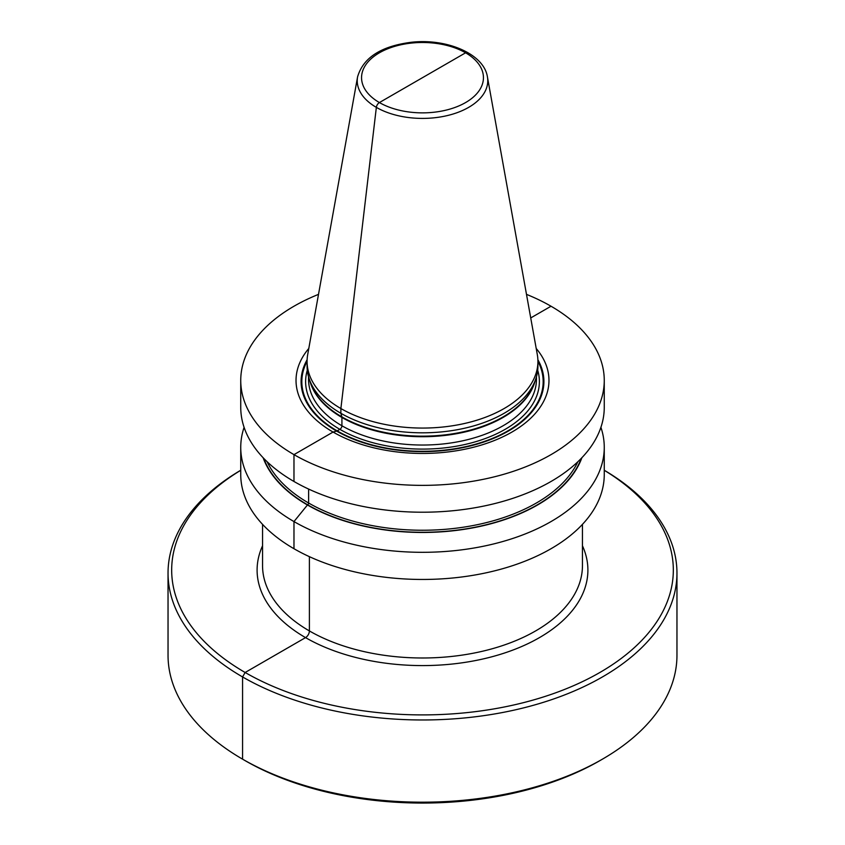 <?xml version="1.0" encoding="UTF-8"?>
<svg xmlns="http://www.w3.org/2000/svg" width="845" height="845" viewBox="0 0 845 845"><rect width="100%" height="100%" fill="white"/><g stroke="black" fill="none" stroke-linecap="round" stroke-linejoin="round"><path stroke-width="1.27" d="M242.568 759.159L245.135 760.648L242.568 759.159L242.568 676.94L245.135 672.493L305.541 637.616A5.45 3.148 -60 0 0 309.397 630.94L309.397 556.665L309.397 630.94A5.45 3.148 -60 0 1 305.541 637.616L245.135 672.493L242.568 676.94L242.568 759.159A254.461 146.914 180 0 0 466.683 799.962A254.461 146.914 0 0 0 602.432 759.159L599.865 760.648A250.828 144.812 0 0 1 466.06 800.859A250.828 144.812 180 0 1 245.135 760.648L242.568 759.159A254.461 146.914 180 0 1 168.039 655.276L168.039 573.058A254.461 146.914 180 0 1 240.74 470.242M602.432 759.159A254.461 146.914 0 0 0 676.961 655.276L676.961 573.058A254.461 146.914 0 0 0 604.26 470.242M168.039 573.058A254.461 146.914 180 0 0 466.683 717.743A254.461 146.914 0 0 0 676.961 573.058M604.26 470.295A250.828 144.812 0 0 1 660.748 615.371A250.828 144.812 0 0 1 466.06 712.705A250.828 144.812 180 0 1 201.49 638.566A250.828 144.812 180 0 1 240.74 470.295M240.74 447.375A181.76 104.938 180 0 0 454.061 550.718A181.76 104.938 0 0 0 604.26 447.375L604.26 474.52A181.76 104.938 0 0 1 454.061 577.864A181.76 104.938 180 0 1 240.74 474.52L240.74 447.375A181.76 104.938 180 0 1 244.089 427.327M604.26 447.375A181.76 104.938 0 0 0 600.911 427.327M263.112 457.715A162.842 94.017 180 0 0 450.776 531.04A162.842 94.017 0 0 0 581.888 457.715M240.74 380.43A181.76 104.938 180 0 0 454.061 483.773A181.76 104.938 0 0 0 604.26 380.43L604.26 407.279A181.76 104.938 0 0 1 454.061 510.623A181.76 104.938 180 0 1 240.74 407.279L240.74 380.43A181.76 104.938 180 0 1 318.512 294.366M604.26 380.43A181.76 104.938 0 0 0 526.488 294.366M536.205 348.457A126.475 73.019 0 0 1 444.459 452.339A126.475 73.019 180 0 1 321.522 424.391A126.475 73.019 180 0 1 308.795 348.457M442.537 431.806A115.416 66.639 0 0 0 535.825 378.803A115.416 66.639 0 0 0 537.916 366.181L537.916 361.438A115.416 66.639 0 0 0 537.304 354.562L487.417 76.842C483.91 53.826 446.709 38.236 411.473 42.25C381.201 46.095 363.234 57.618 357.583 76.842L307.696 354.562A115.416 66.639 180 0 0 307.084 361.438L307.084 366.181A115.416 66.639 180 0 0 309.175 378.803A115.416 66.639 180 0 0 442.537 431.806M537.916 361.438A115.416 66.639 0 0 1 442.537 427.052A115.416 66.639 180 0 1 307.084 361.438M551.024 306.228L530.723 317.942M467.781 52.591A4.362 2.514 120 0 0 465.595 52.802L379.405 102.562A4.362 2.514 120 0 0 376.352 107.368L340.884 408.547L340.884 413.3L341.845 416.881A2.905 1.679 -60 0 1 341.919 417.451L341.919 425.764A2.905 1.679 -60 0 1 339.859 429.334L337.176 430.876A2.905 1.679 -60 0 1 336.648 431.098L333.067 432.059L293.975 454.631L293.975 481.481L293.975 454.631L333.067 432.059L336.648 431.098A2.905 1.679 -60 0 0 337.176 430.876L339.859 429.334A2.905 1.679 -60 0 0 341.919 425.764L341.919 417.451A2.905 1.679 -60 0 0 341.845 416.881L340.884 413.3L340.884 408.547L376.352 107.368A4.362 2.514 120 0 1 379.405 102.562L422.5 77.677M308.626 489.065L308.626 503.007A1.458 0.834 -60 0 1 307.601 504.792L293.975 521.576L293.975 548.722L293.975 521.576L307.601 504.792A1.458 0.834 -60 0 0 308.626 503.007L308.626 489.065M582.448 545.775A165.398 95.496 0 0 1 451.219 664.138A165.398 95.496 180 0 1 262.552 545.775M582.448 524.365L582.448 565.643A159.948 92.348 0 0 1 450.279 656.586A159.948 92.348 180 0 1 262.552 565.643L262.552 524.365M581.307 458.317A162.493 93.816 0 0 1 450.712 530.85A162.493 93.816 180 0 1 263.693 458.317M577.864 461.74A161.036 92.971 0 0 1 450.459 528.833A161.036 92.971 180 0 1 267.136 461.74M537.874 359.706A121.416 70.103 0 0 1 443.583 450.565A121.416 70.103 180 0 1 307.126 359.706M307.084 361.301A120.666 69.66 180 0 0 443.456 450.227A120.666 69.66 0 0 0 537.916 361.301M537.705 370.247A116.874 67.473 0 0 1 442.791 448.072A116.874 67.473 180 0 1 307.295 370.247M536.459 376.722L536.459 379.247A113.959 65.794 0 0 1 442.294 444.037A113.959 65.794 180 0 1 308.541 379.247L308.541 376.722M309.788 380.641A113.959 65.794 180 0 0 442.294 435.724A113.959 65.794 0 0 0 535.212 380.641M535.825 378.803L534.494 382.785A114.064 65.857 0 0 1 442.305 435.164A114.064 65.857 180 0 1 310.506 382.785L309.175 378.803M357.583 76.842A65.266 37.676 180 0 0 433.834 117.835A65.266 37.676 0 0 0 487.417 76.842M433.084 112.332A60.946 35.184 180 0 1 362.484 83.792A60.946 35.184 180 0 1 411.916 43.032A60.946 35.184 0 0 1 482.516 71.572A60.946 35.184 0 0 1 433.084 112.332"/></g></svg>
